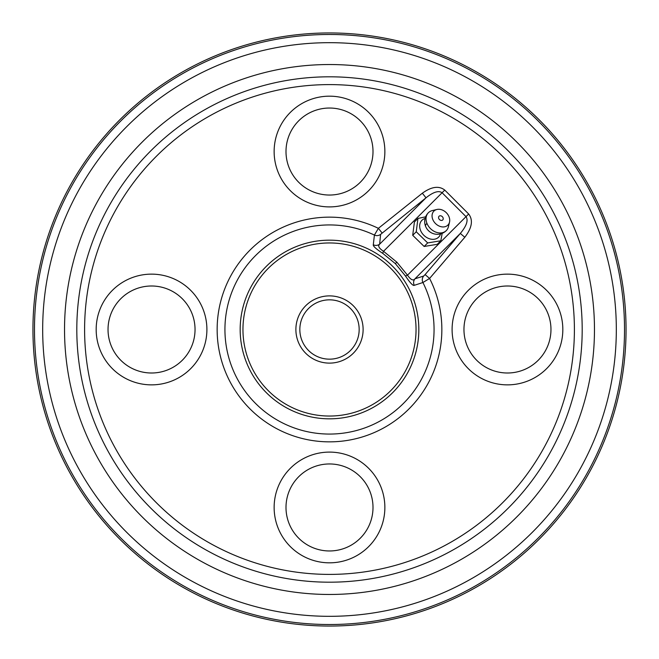 <?xml version="1.0" encoding="UTF-8"?>
<svg xmlns="http://www.w3.org/2000/svg" width="659" height="659" viewBox="0 0 659 659"><rect width="100%" height="100%" fill="white"/><g stroke="black" fill="none" stroke-linecap="round" stroke-linejoin="round"><path stroke-width="0.99" d="M405.384 275.882A5.931 0.947 146.4 0 0 407.493 275.165C410.73 279.844 413.226 281.055 414.972 278.79L423.646 276.055L425.096 274.605L460.32 233.443C466.58 225.913 468.475 220.32 466.012 216.654L442.09 192.733C438.63 190.319 433.276 192.008 426.011 197.807L422.337 193.211C431.505 186.612 438.976 185.574 444.751 190.08L468.664 213.994C473.31 220.09 472.017 227.849 464.809 237.281L460.32 233.443L414.972 278.79A5.931 5.84 72.5 0 0 414.28 285.322C413.111 286.097 410.145 282.95 405.384 275.882L395.367 263.633L382.83 253.427C376.042 248.921 372.87 246.029 373.299 244.753L374.411 235.074L378.381 228.335A112.351 112.351 0 0 0 217.149 329.5A112.351 112.351 0 0 0 329.5 441.851A112.351 112.351 0 0 0 429.586 278.444L422.913 282.522L414.28 285.322M206.901 329.5A55.364 55.364 0 0 1 151.537 384.864A55.364 55.364 0 0 1 96.173 329.5A55.364 55.364 0 0 1 151.537 274.136A55.364 55.364 0 0 1 206.901 329.5M195.039 329.5A43.502 43.502 0 0 1 151.537 373.002A43.502 43.502 0 0 1 108.035 329.5A43.502 43.502 0 0 1 151.537 285.998A43.502 43.502 0 0 1 195.039 329.5M384.864 507.463A55.364 55.364 0 0 1 329.5 562.827A55.364 55.364 0 0 1 274.136 507.463A55.364 55.364 0 0 1 329.5 452.099A55.364 55.364 0 0 1 384.864 507.463M373.002 507.463A43.502 43.502 0 0 1 329.5 550.965A43.502 43.502 0 0 1 285.998 507.463A43.502 43.502 0 0 1 329.5 463.961A43.502 43.502 0 0 1 373.002 507.463M562.827 329.5A55.364 55.364 0 0 1 507.463 384.864A55.364 55.364 0 0 1 452.099 329.5A55.364 55.364 0 0 1 507.463 274.136A55.364 55.364 0 0 1 562.827 329.5M550.965 329.5A43.502 43.502 0 0 1 507.463 373.002A43.502 43.502 0 0 1 463.961 329.5A43.502 43.502 0 0 1 507.463 285.998A43.502 43.502 0 0 1 550.965 329.5M384.864 151.537A55.364 55.364 0 0 1 329.5 206.901A55.364 55.364 0 0 1 274.136 151.537A55.364 55.364 0 0 1 329.5 96.173A55.364 55.364 0 0 1 384.864 151.537M373.002 151.537A43.502 43.502 0 0 1 329.5 195.039A43.502 43.502 0 0 1 285.998 151.537A43.502 43.502 0 0 1 329.5 108.035A43.502 43.502 0 0 1 373.002 151.537M363.117 329.5A33.617 33.617 0 0 1 329.5 363.117A33.617 33.617 0 0 1 295.883 329.5A33.617 33.617 0 0 1 329.5 295.883A33.617 33.617 0 0 1 363.117 329.5M299.837 329.5A29.663 29.663 0 0 0 329.5 359.163A29.663 29.663 0 0 0 359.163 329.5A29.663 29.663 0 0 0 329.5 299.837A29.663 29.663 0 0 0 299.837 329.5M616.322 329.5A286.822 286.822 0 0 0 329.5 42.678A286.822 286.822 0 0 0 42.678 329.5A286.822 286.822 0 0 0 329.5 616.322A286.822 286.822 0 0 0 616.322 329.5M34.482 329.5A295.018 295.018 0 0 1 329.5 34.482A295.018 295.018 0 0 1 624.518 329.5A295.018 295.018 0 0 1 329.5 624.518A295.018 295.018 0 0 1 34.482 329.5M416.043 329.5A86.543 86.543 0 0 0 329.5 242.957A86.543 86.543 0 0 0 242.957 329.5A86.543 86.543 0 0 0 329.5 416.043A86.543 86.543 0 0 0 416.043 329.5M240.173 329.5A89.327 89.327 0 0 1 329.5 240.173A89.327 89.327 0 0 1 418.827 329.5A89.327 89.327 0 0 1 329.5 418.827A89.327 89.327 0 0 1 240.173 329.5M626.05 329.5A296.55 296.55 0 0 0 329.5 32.95A296.55 296.55 0 0 0 32.95 329.5A296.55 296.55 0 0 0 329.5 626.05A296.55 296.55 0 0 0 626.05 329.5M64.533 329.5A264.967 264.967 0 0 0 329.5 594.467A264.967 264.967 0 0 0 594.467 329.5A264.967 264.967 0 0 0 329.5 64.533A264.967 264.967 0 0 0 64.533 329.5M373.299 244.753A5.931 5.832 5.7 0 0 379.658 244.159L426.011 197.807L380.589 234.39L379.658 244.159C377.681 245.906 378.974 248.286 383.53 251.301L396.842 262.158L395.367 263.633M382.055 232.932L378.381 228.335L422.337 193.211M464.809 237.281L429.586 278.444L425.096 274.605M380.589 234.39A5.931 5.832 5.2 0 1 374.411 235.074A104.567 104.567 0 0 0 224.933 329.5A104.567 104.567 0 0 0 329.5 434.067A104.567 104.567 0 0 0 422.913 282.522A5.931 5.84 72.6 0 1 423.646 276.055M444.751 190.08L383.53 251.301A5.931 0.964 -56.6 0 0 382.83 253.427M443.046 217.758A2.62 2.026 45 0 0 439.973 215.79A2.62 2.026 45 0 0 438.746 218.458A2.62 2.026 45 0 0 441.818 220.419A2.62 2.026 45 0 0 443.046 217.758M432.765 219.431A9.885 7.653 -135 0 1 436.892 209.471A9.885 7.653 -135 0 1 449.018 216.778A9.885 7.653 -135 0 1 449.529 222.108A9.885 7.653 -135 0 1 441.719 226.836A9.885 7.653 -135 0 1 432.765 219.431M436.892 209.471L432.23 210.6A12.653 9.794 45 0 0 428.408 212.7A12.653 9.794 45 0 0 426.95 223.352A12.653 9.794 45 0 0 441.802 232.833A12.653 9.794 45 0 0 446.3 230.592A12.653 9.794 45 0 0 448.4 226.77L449.529 222.108M425.121 218.409L424.264 218.755A11.862 9.185 45 0 0 420.516 230.329A11.862 9.185 45 0 0 430.566 239.069A11.862 9.185 45 0 0 440.245 234.736L440.591 233.879M440.822 240.774L437.279 244.316L424.141 246.466L412.707 235.304L414.404 221.992L417.946 218.45L416.249 231.762L427.683 242.924L440.822 240.774L442.173 233.352M425.656 216.811L417.946 218.45M424.141 246.466L427.683 242.924M412.707 235.304L416.249 231.762M425.689 226.515A9.877 7.644 45 0 0 427.081 229.044A9.877 7.644 45 0 0 429.956 231.919A12.653 12.653 0 0 0 446.3 230.592M431.686 232.965A9.885 7.653 -135 0 1 426.035 227.314M396.842 262.158L407.493 275.165L468.664 213.994M76.806 329.5A252.694 252.694 0 0 0 329.5 582.194A252.694 252.694 0 0 0 582.194 329.5A252.694 252.694 0 0 0 329.5 76.806A252.694 252.694 0 0 0 76.806 329.5M84.599 329.5A244.901 244.901 0 0 0 329.5 574.401A244.901 244.901 0 0 0 574.401 329.5A244.901 244.901 0 0 0 329.5 84.599A244.901 244.901 0 0 0 84.599 329.5M426.95 223.352A12.653 3.896 158.3 0 0 425.59 226.325A12.653 12.653 0 0 0 427.081 229.044M428.408 212.7A12.653 12.653 0 0 0 425.59 226.325"/></g></svg>
